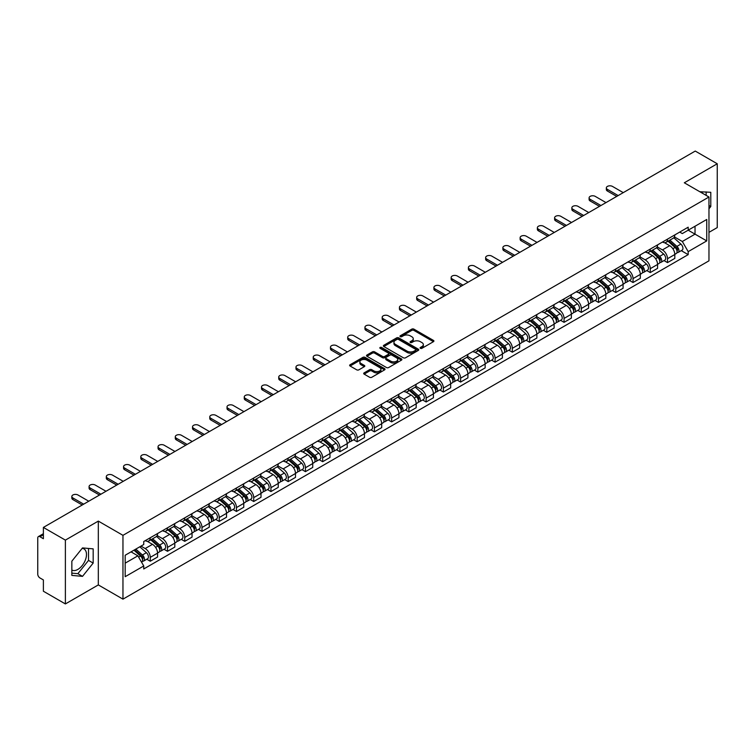 <?xml version="1.0" encoding="UTF-8"?>
<svg xmlns="http://www.w3.org/2000/svg" width="755" height="755" viewBox="0 0 755 755"><rect width="100%" height="100%" fill="white"/><g stroke="black" fill="none" stroke-linecap="round" stroke-linejoin="round"><path stroke-width="1.13" d="M420.412 348.329A1.076 0.623 0 0 0 421.932 348.329L433.464 341.666A1.538 0.887 0 0 0 433.908 341.043A1.538 0.887 0 0 0 433.464 340.42L413.929 329.142A1.538 0.887 0 0 0 411.758 329.142L400.235 335.796A1.076 0.623 0 0 0 401.754 336.673L403.245 335.815A4.907 2.831 0 0 1 410.191 335.815L411.815 336.749A4.907 2.831 0 0 1 413.259 338.759A4.907 2.831 0 0 1 411.815 340.76L410.324 341.619A1.076 0.623 0 0 0 411.843 342.496L413.334 341.637A4.907 2.831 0 0 1 420.28 341.637L421.903 342.581A4.907 2.831 0 0 1 423.347 344.582A4.907 2.831 0 0 1 421.903 346.583L420.412 347.451A1.076 0.623 0 0 0 420.412 348.329L420.412 347.451M699.913 191.789A12.193 7.04 -60 0 1 701.574 192.327A12.193 7.04 -60 0 1 702.867 193.497M82.163 548.347A12.193 7.04 -60 0 1 83.965 548.894A12.193 7.04 -60 0 1 85.834 558.662A12.193 7.04 -60 0 1 77.869 569.412A12.193 7.04 -60 0 1 71.848 570.053M364.136 372.866A1.538 0.887 0 0 0 363.683 373.489A1.538 0.887 0 0 0 364.136 374.112L369.62 377.273A1.538 0.887 0 0 0 371.781 377.273L384.588 369.884A1.538 0.887 0 0 0 385.041 369.261A1.538 0.887 0 0 0 384.588 368.638L365.061 357.36A1.538 0.887 0 0 0 362.891 357.36L350.084 364.75A1.538 0.887 0 0 0 349.641 365.373A1.538 0.887 0 0 0 350.084 366.005L356.709 369.827A1.538 0.887 0 0 0 358.88 369.827L364.354 366.656A1.538 0.887 0 0 0 364.807 366.033A1.538 0.887 0 0 0 364.354 365.411L361.069 363.514A4.105 2.369 0 0 1 359.871 361.834A4.105 2.369 0 0 1 362.4 359.654A4.105 2.369 0 0 1 366.873 360.163L379.727 367.581A4.105 2.369 0 0 1 380.935 369.261A4.105 2.369 0 0 1 378.397 371.451A4.105 2.369 0 0 1 373.923 370.932L371.781 369.695A1.538 0.887 0 0 0 369.62 369.695L364.136 372.866L364.136 374.112M122.961 535.333L98.32 521.101L65.383 540.118L43.384 527.424L695.251 151.066L717.25 163.769L684.313 182.786L708.964 197.008L122.961 535.333L122.961 599.149L708.964 260.824L708.964 197.008M403.359 357.794A1.538 0.887 0 0 0 405.52 357.794L418.327 350.405A1.538 0.887 0 0 0 418.78 349.782A1.538 0.887 0 0 0 418.327 349.159L398.8 337.881A1.538 0.887 0 0 0 396.63 337.881L383.823 345.271A1.538 0.887 0 0 0 383.38 345.894A1.538 0.887 0 0 0 383.823 346.526L403.359 357.794M380.511 348.555A1.076 0.623 0 0 1 381.605 348.706L381.605 347.432L401.452 358.899A1.538 0.887 0 0 1 401.905 359.522A1.538 0.887 0 0 1 401.452 360.144L388.655 367.534A1.538 0.887 0 0 1 386.484 367.534L366.958 356.266L372.432 353.123L372.432 351.849L366.958 355.01A1.538 0.887 0 0 0 366.505 355.633A1.538 0.887 0 0 0 366.958 356.266L366.958 355.01M372.432 353.123A1.538 0.887 0 0 1 374.603 353.123L374.603 351.849A1.538 0.887 0 0 0 372.432 351.849M374.603 351.849L382.521 356.417A1.538 0.887 0 0 0 384.691 356.417L388.325 354.322A1.538 0.887 0 0 0 388.778 353.699A1.538 0.887 0 0 0 388.325 353.066L380.086 348.31A1.076 0.623 0 0 1 381.605 347.432M65.383 540.118L65.383 603.934L43.384 591.231L43.384 579.934L39.958 577.962A3.124 1.803 -120 0 1 37.75 574.13L37.75 538.013A3.124 1.803 -120 0 1 38.401 536.588L43.384 533.7M708.964 232.361L717.25 227.576L717.25 163.769M65.383 603.934L98.32 584.917L122.961 599.149M43.384 527.424L43.384 538.721L39.958 536.739A3.124 1.803 -120 0 0 38.401 536.588M667.514 239.127A7.191 4.152 60 0 1 666.023 242.355L673.318 238.146A7.191 4.152 -120 0 0 674.81 234.918M657.161 246.866L662.428 249.914A7.191 4.152 60 0 1 667.514 258.72L674.81 254.511A7.191 4.152 -120 0 0 669.723 245.696L664.504 242.685M674.81 254.511L674.81 258.399L667.514 262.608L664.013 260.588M666.023 242.355A7.191 4.152 60 0 1 662.484 242.034M667.514 258.72L667.514 262.608M650.272 249.084A7.191 4.152 60 0 1 648.781 252.312L656.076 248.102A7.191 4.152 -120 0 0 657.567 244.875M646.771 270.545L650.272 272.564L657.567 268.355L657.567 264.458A7.191 4.152 -120 0 0 652.48 255.652L647.262 252.642M648.781 252.312A7.191 4.152 60 0 1 645.242 251.981M639.919 256.823L645.185 259.862A7.191 4.152 60 0 1 650.272 268.676L650.272 272.564M633.03 259.041A7.191 4.152 60 0 1 631.539 262.268L638.834 258.05A7.191 4.152 -120 0 0 640.325 254.822M629.538 280.501L633.03 282.521L640.325 278.302L640.325 274.414A7.191 4.152 -120 0 0 635.238 265.609L630.019 262.598M631.539 262.268A7.191 4.152 60 0 1 628 261.938M622.677 266.779L627.943 269.818A7.191 4.152 60 0 1 633.03 278.623L633.03 282.521M615.787 268.988A7.191 4.152 60 0 1 614.296 272.215L621.591 268.006A7.191 4.152 -120 0 0 623.083 264.779M612.296 290.458L615.787 292.478L623.083 288.259L623.083 284.371A7.191 4.152 -120 0 0 617.996 275.566L612.777 272.546M614.296 272.215A7.191 4.152 60 0 1 610.757 271.894M605.434 276.736L610.701 279.775A7.191 4.152 60 0 1 615.787 288.58L615.787 292.478M598.545 278.944A7.191 4.152 60 0 1 597.054 282.172L604.349 277.963A7.191 4.152 -120 0 0 605.84 274.735M595.053 300.405L598.545 302.425L605.84 298.216L605.84 294.327A7.191 4.152 -120 0 0 600.753 285.522L595.535 282.502M597.054 282.172A7.191 4.152 60 0 1 593.515 281.851M588.192 286.683L593.468 289.731A7.191 4.152 60 0 1 598.545 298.536L598.545 302.425M581.303 288.901A7.191 4.152 60 0 1 579.821 292.128L587.107 287.919A7.191 4.152 -120 0 0 588.598 284.692M577.811 310.362L581.303 312.381L588.598 308.172L588.598 304.274A7.191 4.152 -120 0 0 583.521 295.469L578.292 292.459M579.821 292.128A7.191 4.152 60 0 1 576.273 291.798M570.95 296.639L576.225 299.688A7.191 4.152 60 0 1 581.303 308.493L581.303 312.381M564.06 298.857A7.191 4.152 60 0 1 562.579 302.085L569.874 297.866A7.191 4.152 -120 0 0 571.356 294.639M560.569 320.318L564.06 322.338L571.356 318.129L571.356 314.231A7.191 4.152 -120 0 0 566.278 305.426L561.05 302.415M562.579 302.085A7.191 4.152 60 0 1 559.04 301.755M553.708 306.596L558.983 309.635A7.191 4.152 60 0 1 564.06 318.44L564.06 322.338M546.818 308.804A7.191 4.152 60 0 1 545.337 312.032L552.632 307.823A7.191 4.152 -120 0 0 554.113 304.595M543.326 330.275L546.818 332.294L554.113 328.076L554.113 324.188A7.191 4.152 -120 0 0 549.036 315.382L543.808 312.362M545.337 312.032A7.191 4.152 60 0 1 541.797 311.711M536.465 316.553L541.741 319.591A7.191 4.152 60 0 1 546.818 328.397L546.818 332.294M529.576 318.761A7.191 4.152 60 0 1 528.094 321.989L535.389 317.78A7.191 4.152 -120 0 0 536.871 314.552M526.084 340.222L529.585 342.241L536.871 338.032L536.871 334.144A7.191 4.152 -120 0 0 531.794 325.339L526.565 322.319M528.094 321.989A7.191 4.152 60 0 1 524.555 321.668M519.232 326.509L524.499 329.548A7.191 4.152 60 0 1 529.585 338.353L529.585 342.241M512.343 328.718A7.191 4.152 60 0 1 510.852 331.945L518.147 327.736A7.191 4.152 -120 0 0 519.629 324.508M508.842 350.178L512.343 352.198L519.638 347.989L519.638 344.091A7.191 4.152 -120 0 0 514.551 335.286L509.332 332.275M510.852 331.945A7.191 4.152 60 0 1 507.313 331.624M501.99 336.456L507.256 339.505A7.191 4.152 60 0 1 512.343 348.31L512.343 352.198M495.101 338.674A7.191 4.152 60 0 1 493.61 341.902L500.905 337.683A7.191 4.152 -120 0 0 502.396 334.456M491.599 360.135L495.101 362.155L502.396 357.945L502.396 354.048A7.191 4.152 -120 0 0 497.309 345.243L492.09 342.232M493.61 341.902A7.191 4.152 60 0 1 490.07 341.571M484.748 346.413L490.014 349.452A7.191 4.152 60 0 1 495.101 358.257L495.101 362.155M477.858 348.621A7.191 4.152 60 0 1 476.367 351.849L483.662 347.64A7.191 4.152 -120 0 0 485.154 344.412M474.357 370.092L477.858 372.111L485.154 367.893L485.154 364.004A7.191 4.152 -120 0 0 480.067 355.199L474.848 352.189M476.367 351.849A7.191 4.152 60 0 1 472.828 351.528M467.505 356.369L472.772 359.408A7.191 4.152 60 0 1 477.858 368.214L477.858 372.111M460.616 358.578A7.191 4.152 60 0 1 459.125 361.805L466.42 357.596A7.191 4.152 -120 0 0 467.911 354.369M457.115 380.039L460.616 382.058L467.911 377.849L467.911 373.961A7.191 4.152 -120 0 0 462.824 365.156L457.606 362.136M459.125 361.805A7.191 4.152 60 0 1 455.586 361.485M450.263 366.326L455.529 369.365A7.191 4.152 60 0 1 460.616 378.17L460.616 382.058M443.374 368.534A7.191 4.152 60 0 1 441.883 371.762L449.178 367.553A7.191 4.152 -120 0 0 450.669 364.325M439.872 389.995L443.374 392.015L450.669 387.806L450.669 383.918A7.191 4.152 -120 0 0 445.582 375.103L440.363 372.092M441.883 371.762A7.191 4.152 60 0 1 438.344 371.441M433.021 376.273L438.287 379.321A7.191 4.152 60 0 1 443.374 388.127L443.374 392.015M426.131 378.491A7.191 4.152 60 0 1 424.64 381.719L431.935 377.509A7.191 4.152 -120 0 0 433.427 374.282M422.63 399.952L426.131 401.971L433.427 397.762L433.427 393.865A7.191 4.152 -120 0 0 428.34 385.059L423.121 382.049M424.64 381.719A7.191 4.152 60 0 1 421.101 381.388M415.779 386.23L421.045 389.269A7.191 4.152 60 0 1 426.131 398.083L426.131 401.971M408.889 388.447A7.191 4.152 60 0 1 407.398 391.675L414.693 387.457A7.191 4.152 -120 0 0 416.184 384.229M405.388 409.908L408.889 411.928L416.184 407.719L416.184 403.821A7.191 4.152 -120 0 0 411.098 395.016L405.879 392.005M407.398 391.675A7.191 4.152 60 0 1 403.859 391.345M398.536 396.186L403.802 399.225A7.191 4.152 60 0 1 408.889 408.03L408.889 411.928M391.647 398.395A7.191 4.152 60 0 1 390.156 401.622L397.451 397.413A7.191 4.152 -120 0 0 398.942 394.185M388.145 419.865L391.647 421.885L398.942 417.666L398.942 413.778A7.191 4.152 -120 0 0 393.855 404.973L388.636 401.953M390.156 401.622A7.191 4.152 60 0 1 386.617 401.301M381.294 406.143L386.56 409.182A7.191 4.152 60 0 1 391.647 417.987L391.647 421.885M374.405 408.351A7.191 4.152 60 0 1 372.913 411.579L380.209 407.37A7.191 4.152 -120 0 0 381.7 404.142M370.903 429.812L374.405 431.832L381.7 427.623L381.7 423.734A7.191 4.152 -120 0 0 376.613 414.929L371.394 411.909M372.913 411.579A7.191 4.152 60 0 1 369.374 411.258M364.052 416.09L369.318 419.138A7.191 4.152 60 0 1 374.405 427.943L374.405 431.832M357.162 418.308A7.191 4.152 60 0 1 355.671 421.535L362.966 417.326A7.191 4.152 -120 0 0 364.457 414.099M353.67 439.769L357.162 441.788L364.457 437.579L364.457 433.681A7.191 4.152 -120 0 0 359.371 424.876L354.152 421.866M355.671 421.535A7.191 4.152 60 0 1 352.132 421.205M346.809 426.046L352.075 429.095A7.191 4.152 60 0 1 357.162 437.9L357.162 441.788M339.92 428.264A7.191 4.152 60 0 1 338.429 431.492L345.724 427.273A7.191 4.152 -120 0 0 347.215 424.046M336.428 449.725L339.92 451.745L347.215 447.536L347.215 443.638A7.191 4.152 -120 0 0 342.128 434.833L336.909 431.822M338.429 431.492A7.191 4.152 60 0 1 334.89 431.162M329.567 436.003L334.843 439.042A7.191 4.152 60 0 1 339.92 447.847L339.92 451.745M322.678 438.211A7.191 4.152 60 0 1 321.186 441.439L328.482 437.23A7.191 4.152 -120 0 0 329.973 434.002M319.186 459.682L322.678 461.701L329.973 457.483L329.973 453.595A7.191 4.152 -120 0 0 324.895 444.789L319.667 441.769M321.186 441.439A7.191 4.152 60 0 1 317.647 441.118M312.325 445.96L317.6 448.998A7.191 4.152 60 0 1 322.678 457.804L322.678 461.701M305.435 448.168A7.191 4.152 60 0 1 303.954 451.396L311.239 447.186A7.191 4.152 -120 0 0 312.73 443.959M301.943 469.629L305.435 471.648L312.73 467.439L312.73 463.551A7.191 4.152 -120 0 0 307.653 454.746L302.425 451.726M303.954 451.396A7.191 4.152 60 0 1 300.414 451.075M295.082 455.916L300.358 458.955A7.191 4.152 60 0 1 305.435 467.76L305.435 471.648M288.193 458.125A7.191 4.152 60 0 1 286.711 461.352L294.006 457.143A7.191 4.152 -120 0 0 295.488 453.915M284.701 479.585L288.193 481.605L295.488 477.396L295.488 473.498A7.191 4.152 -120 0 0 290.411 464.693L285.182 461.683M286.711 461.352A7.191 4.152 60 0 1 283.172 461.031M277.84 465.863L283.116 468.912A7.191 4.152 60 0 1 288.193 477.717L288.193 481.605M270.951 468.081A7.191 4.152 60 0 1 269.469 471.309L276.764 467.09A7.191 4.152 -120 0 0 278.246 463.863M267.459 489.542L270.951 491.562L278.246 487.352L278.246 483.455A7.191 4.152 -120 0 0 273.168 474.65L267.94 471.639M269.469 471.309A7.191 4.152 60 0 1 265.93 470.978M260.607 475.82L265.873 478.859A7.191 4.152 60 0 1 270.951 487.664L270.951 491.562M253.718 478.038A7.191 4.152 60 0 1 252.227 481.265L259.522 477.047A7.191 4.152 -120 0 0 261.003 473.819M250.216 499.499L253.718 501.518L261.003 497.3L261.003 493.411A7.191 4.152 -120 0 0 255.926 484.606L250.707 481.596M252.227 481.265A7.191 4.152 60 0 1 248.688 480.935M243.365 485.776L248.631 488.815A7.191 4.152 60 0 1 253.718 497.62L253.718 501.518M236.475 487.985A7.191 4.152 60 0 1 234.984 491.212L242.28 487.003A7.191 4.152 -120 0 0 243.771 483.776M232.974 509.455L236.475 511.465L243.771 507.256L243.771 503.368A7.191 4.152 -120 0 0 238.684 494.563L233.465 491.543M234.984 491.212A7.191 4.152 60 0 1 231.445 490.892M226.123 495.733L231.389 498.772A7.191 4.152 60 0 1 236.475 507.577L236.475 511.465M219.233 497.941A7.191 4.152 60 0 1 217.742 501.169L225.037 496.96A7.191 4.152 -120 0 0 226.528 493.732M215.732 519.402L219.233 521.422L226.528 517.213L226.528 513.324A7.191 4.152 -120 0 0 221.441 504.51L216.223 501.499M217.742 501.169A7.191 4.152 60 0 1 214.203 500.848M208.88 505.68L214.146 508.728A7.191 4.152 60 0 1 219.233 517.534L219.233 521.422M201.991 507.898A7.191 4.152 60 0 1 200.5 511.126L207.795 506.916A7.191 4.152 -120 0 0 209.286 503.689M198.489 529.359L201.991 531.378L209.286 527.169L209.286 523.272A7.191 4.152 -120 0 0 204.199 514.466L198.98 511.456M200.5 511.126A7.191 4.152 60 0 1 196.961 510.795M191.638 515.637L196.904 518.685A7.191 4.152 60 0 1 201.991 527.49L201.991 531.378M184.748 517.855A7.191 4.152 60 0 1 183.257 521.082L190.553 516.864A7.191 4.152 -120 0 0 192.044 513.636M181.247 539.315L184.748 541.335L192.044 537.126L192.044 533.228A7.191 4.152 -120 0 0 186.957 524.423L181.738 521.412M183.257 521.082A7.191 4.152 60 0 1 179.718 520.752M174.396 525.593L179.662 528.632A7.191 4.152 60 0 1 184.748 537.437L184.748 541.335M167.506 527.802A7.191 4.152 60 0 1 166.015 531.029L173.31 526.82A7.191 4.152 -120 0 0 174.801 523.592M164.005 549.272L167.506 551.292L174.801 547.073L174.801 543.185A7.191 4.152 -120 0 0 169.715 534.38L164.496 531.36M166.015 531.029A7.191 4.152 60 0 1 162.476 530.708M157.153 535.55L162.419 538.589A7.191 4.152 60 0 1 167.506 547.394L167.506 551.292M150.264 537.758A7.191 4.152 60 0 1 148.773 540.986L156.068 536.777A7.191 4.152 -120 0 0 157.559 533.549M146.763 559.219L150.264 561.239L157.559 557.03L157.559 553.141A7.191 4.152 -120 0 0 152.472 544.336L147.253 541.316M148.773 540.986A7.191 4.152 60 0 1 145.234 540.665M140.977 546.12L145.177 548.545A7.191 4.152 60 0 1 150.264 557.35L150.264 561.239M679.726 232.078L682.322 233.578L706.746 219.469L695.034 226.236L695.034 234.154L682.322 241.487L674.404 236.919M125.179 563.154L137.882 555.822L143.743 565.967L125.179 576.688L125.179 555.246L143.743 544.525L143.743 541.524L688.183 227.198L688.183 230.19L706.746 240.911L688.183 251.632L682.322 241.487M706.746 219.469L706.746 240.911M143.743 565.967L143.743 568.959L688.183 254.633L688.183 251.632M708.964 208.786L710.785 206.511L710.785 192.298L699.809 191.732M98.32 521.101L98.32 584.917M71.848 575.404L82.512 576.358L93.176 563.088L93.176 548.866L82.512 547.913L71.848 561.182L71.848 575.404M137.882 555.822L131.03 551.858M681.255 250.632L688.183 254.633M706.142 195.385L706.142 191.883M708.964 205.464L710.785 206.511M71.848 573.139L77.869 573.677L88.533 560.408L88.533 548.451M77.869 573.677L82.512 576.358M88.533 560.408L93.176 563.088M420.846 348.48L421.903 347.866A4.907 2.831 0 0 0 423.347 345.856L423.347 344.582M413.259 338.759L413.259 340.033A4.907 2.831 0 0 1 411.815 342.034L410.758 342.647M433.436 341.685L413.929 330.416A1.538 0.887 0 0 0 411.758 330.416L400.669 336.824M418.327 349.159L418.327 350.405L398.8 339.155A1.538 0.887 0 0 0 396.63 339.155L383.851 346.536M415.618 350.216A1.076 0.623 0 0 0 415.618 349.339L398.47 339.448A1.076 0.623 0 0 0 396.951 339.448L395.384 340.354A4.907 2.831 0 0 0 393.94 342.355A4.907 2.831 0 0 0 395.384 344.365L407.096 351.132A4.907 2.831 0 0 0 414.042 351.132L415.618 350.216L415.618 351.5A1.076 0.623 0 0 0 415.93 351.056L415.93 349.782M393.94 342.355L393.94 343.638A4.907 2.831 0 0 0 395.384 345.639L395.384 344.365M415.618 351.5L414.042 352.406A4.907 2.831 0 0 1 407.096 352.406L395.384 345.639M374.603 353.123L382.521 357.7A1.538 0.887 0 0 0 384.691 357.7L388.325 355.596A1.538 0.887 0 0 0 388.778 354.973L388.778 353.699M381.605 348.706L401.433 360.163M390.741 361.164A4.105 2.369 0 0 0 395.214 361.683A4.105 2.369 0 0 0 397.753 359.493A4.105 2.369 0 0 0 396.545 357.813L392.015 355.199A1.538 0.887 0 0 0 389.844 355.199L386.211 357.294A1.538 0.887 0 0 0 385.767 357.927A1.538 0.887 0 0 0 386.211 358.55L390.741 361.164L390.741 362.438A4.105 2.369 0 0 0 395.214 362.957A4.105 2.369 0 0 0 397.753 360.767L397.753 359.493M385.767 357.927L385.767 359.201A1.538 0.887 0 0 0 386.211 359.824L386.211 358.55M390.741 362.438L386.211 359.824M380.935 369.261L380.935 370.535A4.105 2.369 0 0 1 378.397 372.725A4.105 2.369 0 0 1 373.923 372.215L371.781 370.979A1.538 0.887 0 0 0 369.62 370.979L364.155 374.131M359.871 361.834L359.871 363.117A4.105 2.369 0 0 0 361.069 364.788L361.069 363.514M364.335 366.675L361.069 364.788M384.588 368.638L384.588 369.884L365.061 358.634A1.538 0.887 0 0 0 362.891 358.634L350.112 366.015M668.015 241.204L675.036 247.48A3.907 2.256 60 0 1 676.263 253.52L674.81 254.359M668.203 241.373L671.506 243.28M668.722 240.798L676.537 247.772A1.878 1.085 60 0 1 677.131 250.679A1.878 1.085 60 0 1 676.961 250.745M669.893 240.118L676.914 246.394A3.907 2.256 60 0 1 678.141 252.434A3.907 2.256 60 0 1 676.961 252.557M673.809 237.768L680.897 244.091A3.907 2.256 60 0 1 682.124 250.141L678.141 252.434M616.731 196.404L607.388 191.015A3.596 2.076 180 0 1 606.341 189.543L606.341 187.891A3.596 2.076 -0 0 0 607.388 189.354L618.166 195.573M623.252 192.638L612.475 186.419A3.596 2.076 -0 0 0 608.558 185.966A3.596 2.076 -0 0 0 606.341 187.891M650.772 251.16L657.794 257.427A3.907 2.256 60 0 1 659.021 263.476L657.567 264.316M650.961 251.33L654.264 253.236M651.48 250.754L659.294 257.729A1.878 1.085 60 0 1 659.889 260.626A1.878 1.085 60 0 1 659.719 260.692M652.65 250.075L659.672 256.351A3.907 2.256 60 0 1 660.899 262.391A3.907 2.256 60 0 1 659.719 262.514M656.567 247.725L663.654 254.048A3.907 2.256 60 0 1 664.881 260.088L660.899 262.391M633.53 261.117L640.551 267.383A3.907 2.256 60 0 1 641.778 273.423L640.325 274.273M633.719 261.287L637.022 263.193M634.238 260.711L642.052 267.685A1.878 1.085 60 0 1 642.647 270.583A1.878 1.085 60 0 1 642.477 270.649M635.408 260.031L642.429 266.298A3.907 2.256 60 0 1 643.656 272.347A3.907 2.256 60 0 1 642.477 272.47M639.325 257.682L646.412 264.005A3.907 2.256 60 0 1 647.639 270.045L643.656 272.347M599.489 206.36L590.146 200.972A3.596 2.076 180 0 1 589.098 199.499L589.098 197.838A3.596 2.076 -0 0 0 590.146 199.311L600.923 205.53M606.01 202.595L595.233 196.376A3.596 2.076 -0 0 0 591.316 195.922A3.596 2.076 -0 0 0 589.098 197.838M582.247 216.317L572.903 210.919A3.596 2.076 180 0 1 571.856 209.456L571.856 207.795A3.596 2.076 -0 0 0 572.903 209.267L583.681 215.486M588.768 212.551L577.99 206.332A3.596 2.076 -0 0 0 574.074 205.879A3.596 2.076 -0 0 0 571.856 207.795M616.288 271.073L623.309 277.34A3.907 2.256 60 0 1 624.536 283.38L623.083 284.22M616.476 271.234L619.779 273.15M616.995 270.658L624.81 277.642A1.878 1.085 60 0 1 625.404 280.539A1.878 1.085 60 0 1 625.234 280.605M618.166 269.988L625.197 276.255A3.907 2.256 60 0 1 626.423 282.294A3.907 2.256 60 0 1 625.234 282.427M622.082 267.638L629.17 273.961A3.907 2.256 60 0 1 630.397 280.001L626.423 282.294M599.045 281.02L606.076 287.296A3.907 2.256 60 0 1 607.303 293.336L605.84 294.176M599.234 281.19L602.537 283.097M599.753 280.615L607.577 287.589A1.878 1.085 60 0 1 608.162 290.496A1.878 1.085 60 0 1 607.992 290.562M600.923 279.945L607.954 286.211A3.907 2.256 60 0 1 609.181 292.251A3.907 2.256 60 0 1 608.001 292.374M604.84 277.585L611.928 283.908A3.907 2.256 60 0 1 613.154 289.958L609.181 292.251M581.803 290.977L588.834 297.253A3.907 2.256 60 0 1 590.061 303.293L588.598 304.133M581.992 291.147L585.295 293.053M582.511 290.571L590.334 297.545A1.878 1.085 60 0 1 590.92 300.443A1.878 1.085 60 0 1 590.75 300.518M583.681 289.892L590.712 296.168A3.907 2.256 60 0 1 591.939 302.208A3.907 2.256 60 0 1 590.759 302.33M587.598 287.542L594.685 293.865A3.907 2.256 60 0 1 595.912 299.905L591.939 302.208M565.004 226.273L555.661 220.875A3.596 2.076 180 0 1 554.614 219.412L554.614 217.751A3.596 2.076 -0 0 0 555.661 219.214L566.439 225.443M571.526 222.508L560.748 216.279A3.596 2.076 -0 0 0 556.831 215.836A3.596 2.076 -0 0 0 554.614 217.751M547.762 236.221L538.419 230.832A3.596 2.076 180 0 1 537.371 229.36L537.371 227.708A3.596 2.076 -0 0 0 538.419 229.171L549.196 235.39M554.283 232.455L543.506 226.236A3.596 2.076 -0 0 0 539.589 225.792A3.596 2.076 -0 0 0 537.371 227.708M530.52 246.177L521.177 240.788A3.596 2.076 180 0 1 520.129 239.316L520.129 237.655A3.596 2.076 -0 0 0 521.177 239.127L531.954 245.347M537.041 242.412L526.263 236.192A3.596 2.076 -0 0 0 522.347 235.739A3.596 2.076 -0 0 0 520.129 237.655M564.561 300.934L571.592 307.2A3.907 2.256 60 0 1 572.818 313.25L571.356 314.089M564.749 301.103L568.053 303.01M565.269 300.528L573.092 307.502A1.878 1.085 60 0 1 573.677 310.399A1.878 1.085 60 0 1 573.507 310.465M566.439 299.848L573.47 306.115A3.907 2.256 60 0 1 574.697 312.164A3.907 2.256 60 0 1 573.517 312.287M570.355 297.498L577.443 303.821A3.907 2.256 60 0 1 578.67 309.861L574.697 312.164M513.277 256.134L503.944 250.745A3.596 2.076 180 0 1 502.887 249.273L502.887 247.612A3.596 2.076 -0 0 0 503.944 249.084L514.712 255.303M519.799 252.368L509.021 246.149A3.596 2.076 -0 0 0 505.104 245.696A3.596 2.076 -0 0 0 502.887 247.612M547.318 310.89L554.349 317.157A3.907 2.256 60 0 1 555.576 323.197L554.113 324.046M547.507 311.051L550.81 312.966M548.026 310.475L555.85 317.459A1.878 1.085 60 0 1 556.435 320.356A1.878 1.085 60 0 1 556.265 320.422M549.196 309.805L556.227 316.071A3.907 2.256 60 0 1 557.454 322.111A3.907 2.256 60 0 1 556.275 322.243M553.113 307.455L560.201 313.778A3.907 2.256 60 0 1 561.427 319.818L557.454 322.111M496.035 266.09L486.701 260.692A3.596 2.076 180 0 1 485.644 259.229L485.644 257.568A3.596 2.076 -0 0 0 486.701 259.041L497.469 265.26M502.556 262.325L491.779 256.096A3.596 2.076 -0 0 0 487.862 255.652A3.596 2.076 -0 0 0 485.644 257.568M530.076 320.847L537.107 327.113A3.907 2.256 60 0 1 538.334 333.153L536.871 333.993M530.265 321.007L533.568 322.913M530.784 320.431L538.608 327.406A1.878 1.085 60 0 1 539.193 330.312A1.878 1.085 60 0 1 539.023 330.379M531.954 319.761L538.985 326.028A3.907 2.256 60 0 1 540.212 332.068A3.907 2.256 60 0 1 539.032 332.191M535.88 317.402L542.958 323.725A3.907 2.256 60 0 1 544.185 329.775L540.212 332.068M478.793 276.037L469.459 270.649A3.596 2.076 180 0 1 468.402 269.186L468.402 267.525A3.596 2.076 -0 0 0 469.459 268.988L480.227 275.216M485.314 272.272L474.536 266.053A3.596 2.076 -0 0 0 470.62 265.609A3.596 2.076 -0 0 0 468.402 267.525M512.834 330.794L519.865 337.07A3.907 2.256 60 0 1 521.092 343.11L519.629 343.95M513.023 330.964L516.335 332.87M513.551 330.388L521.365 337.362A1.878 1.085 60 0 1 521.95 340.26A1.878 1.085 60 0 1 521.78 340.335M514.712 329.709L521.743 335.984A3.907 2.256 60 0 1 522.97 342.024A3.907 2.256 60 0 1 521.79 342.147M518.638 327.359L525.725 333.682A3.907 2.256 60 0 1 526.952 339.731L522.97 342.024M461.55 285.994L452.217 280.605A3.596 2.076 180 0 1 451.16 279.133L451.16 277.481A3.596 2.076 -0 0 0 452.217 278.944L462.994 285.163M468.072 282.228L457.294 276.009A3.596 2.076 -0 0 0 453.377 275.556A3.596 2.076 -0 0 0 451.16 277.481M495.591 340.75L502.622 347.017A3.907 2.256 60 0 1 503.849 353.066L502.386 353.906M495.78 340.92L499.093 342.827M496.309 340.345L504.123 347.319A1.878 1.085 60 0 1 504.708 350.216A1.878 1.085 60 0 1 504.538 350.282M497.479 339.665L504.5 345.932A3.907 2.256 60 0 1 505.727 351.981A3.907 2.256 60 0 1 504.548 352.104M501.395 337.315L508.483 343.638A3.907 2.256 60 0 1 509.71 349.678L505.727 351.981M444.308 295.951L434.974 290.562A3.596 2.076 180 0 1 433.917 289.089L433.917 287.428A3.596 2.076 -0 0 0 434.974 288.901L445.752 295.12M450.829 292.185L440.052 285.966A3.596 2.076 -0 0 0 436.135 285.513A3.596 2.076 -0 0 0 433.917 287.428M478.359 350.707L485.38 356.973A3.907 2.256 60 0 1 486.607 363.013L485.144 363.863M478.538 350.867L481.85 352.783M479.066 350.301L486.881 357.275A1.878 1.085 60 0 1 487.466 360.173A1.878 1.085 60 0 1 487.296 360.239M480.237 349.622L487.258 355.888A3.907 2.256 60 0 1 488.485 361.928A3.907 2.256 60 0 1 487.305 362.06M484.153 347.272L491.241 353.595A3.907 2.256 60 0 1 492.468 359.635L488.485 361.928M427.066 305.907L417.732 300.509A3.596 2.076 180 0 1 416.675 299.046L416.675 297.385A3.596 2.076 -0 0 0 417.732 298.857L428.51 305.077M433.587 302.142L422.819 295.922A3.596 2.076 -0 0 0 418.893 295.469A3.596 2.076 -0 0 0 416.675 297.385M461.116 360.663L468.138 366.93A3.907 2.256 60 0 1 469.365 372.97L467.911 373.81M461.296 360.824L464.608 362.74M461.824 360.248L469.638 367.223A1.878 1.085 60 0 1 470.223 370.129A1.878 1.085 60 0 1 470.054 370.195M462.994 359.578L470.016 365.845A3.907 2.256 60 0 1 471.243 371.885A3.907 2.256 60 0 1 470.063 372.017M466.911 357.219L473.998 363.551A3.907 2.256 60 0 1 475.225 369.591L471.243 371.885M409.823 315.854L400.49 310.465A3.596 2.076 180 0 1 399.433 309.003L399.433 307.342A3.596 2.076 -0 0 0 400.49 308.804L411.267 315.033M416.345 312.098L405.577 305.869A3.596 2.076 -0 0 0 401.651 305.426A3.596 2.076 -0 0 0 399.433 307.342M443.874 370.611L450.895 376.887A3.907 2.256 60 0 1 452.122 382.927L450.669 383.766M444.053 370.78L447.366 372.687M444.582 370.205L452.396 377.179A1.878 1.085 60 0 1 452.991 380.086A1.878 1.085 60 0 1 452.811 380.152M445.752 369.525L452.773 375.801A3.907 2.256 60 0 1 454 381.841A3.907 2.256 60 0 1 452.821 381.964M449.669 367.175L456.756 373.498A3.907 2.256 60 0 1 457.983 379.548L454 381.841M392.591 325.811L383.247 320.422A3.596 2.076 180 0 1 382.19 318.95L382.19 317.298A3.596 2.076 -0 0 0 383.247 318.761L394.025 324.98M399.112 322.045L388.334 315.826A3.596 2.076 -0 0 0 384.418 315.373A3.596 2.076 -0 0 0 382.19 317.298M426.632 380.567L433.653 386.834A3.907 2.256 60 0 1 434.88 392.883L433.427 393.723M426.811 380.737L430.123 382.643M427.339 380.161L435.154 387.136A1.878 1.085 60 0 1 435.748 390.033A1.878 1.085 60 0 1 435.569 390.108M428.51 379.482L435.531 385.758A3.907 2.256 60 0 1 436.758 391.798A3.907 2.256 60 0 1 435.578 391.92M432.426 377.132L439.514 383.455A3.907 2.256 60 0 1 440.741 389.495L436.758 391.798M375.348 335.767L366.005 330.379A3.596 2.076 180 0 1 364.948 328.906L364.948 327.245A3.596 2.076 -0 0 0 366.005 328.718L376.783 334.937M381.87 332.002L371.092 325.782A3.596 2.076 -0 0 0 367.175 325.329A3.596 2.076 -0 0 0 364.948 327.245M409.389 390.524L416.411 396.79A3.907 2.256 60 0 1 417.638 402.84L416.184 403.68M409.578 390.694L412.881 392.6M410.097 390.118L417.911 397.092A1.878 1.085 60 0 1 418.506 399.99A1.878 1.085 60 0 1 418.336 400.056M411.267 389.438L418.289 395.705A3.907 2.256 60 0 1 419.516 401.754A3.907 2.256 60 0 1 418.336 401.877M415.184 387.089L422.272 393.412A3.907 2.256 60 0 1 423.498 399.452L419.516 401.754M358.106 345.724L348.763 340.326A3.596 2.076 180 0 1 347.715 338.863L347.715 337.202A3.596 2.076 -0 0 0 348.763 338.674L359.54 344.893M364.627 341.958L353.85 335.739A3.596 2.076 -0 0 0 349.933 335.286A3.596 2.076 -0 0 0 347.715 337.202M392.147 400.48L399.168 406.747A3.907 2.256 60 0 1 400.395 412.787L398.942 413.627M392.336 400.641L395.639 402.557M392.855 400.065L400.669 407.049A1.878 1.085 60 0 1 401.264 409.946A1.878 1.085 60 0 1 401.094 410.012M394.025 399.395L401.047 405.661A3.907 2.256 60 0 1 402.273 411.702A3.907 2.256 60 0 1 401.094 411.834M397.942 397.045L405.029 403.368A3.907 2.256 60 0 1 406.256 409.408L402.273 411.702M340.864 355.68L331.52 350.282A3.596 2.076 180 0 1 330.473 348.819L330.473 347.158A3.596 2.076 -0 0 0 331.52 348.621L342.298 354.85M347.385 351.915L336.607 345.686A3.596 2.076 -0 0 0 332.691 345.243A3.596 2.076 -0 0 0 330.473 347.158M374.905 410.437L381.926 416.703A3.907 2.256 60 0 1 383.153 422.743L381.7 423.583M375.093 410.597L378.397 412.504M375.613 410.022L383.427 416.996A1.878 1.085 60 0 1 384.021 419.903A1.878 1.085 60 0 1 383.851 419.969M376.783 409.352L383.804 415.618A3.907 2.256 60 0 1 385.031 421.658A3.907 2.256 60 0 1 383.851 421.781M380.699 406.992L387.787 413.315A3.907 2.256 60 0 1 389.014 419.365L385.031 421.658M323.621 365.628L314.278 360.239A3.596 2.076 180 0 1 313.231 358.776L313.231 357.115A3.596 2.076 -0 0 0 314.278 358.578L325.056 364.797M330.143 361.862L319.365 355.643A3.596 2.076 -0 0 0 315.448 355.199A3.596 2.076 -0 0 0 313.231 357.115M357.662 420.384L364.684 426.66A3.907 2.256 60 0 1 365.911 432.7L364.457 433.54M357.851 420.554L361.154 422.46M358.37 419.978L366.184 426.952A1.878 1.085 60 0 1 366.779 429.85A1.878 1.085 60 0 1 366.609 429.925M359.54 419.299L366.571 425.575A3.907 2.256 60 0 1 367.798 431.615A3.907 2.256 60 0 1 366.609 431.737M363.457 416.949L370.545 423.272A3.907 2.256 60 0 1 371.771 429.312L367.798 431.615M306.379 375.584L297.036 370.195A3.596 2.076 180 0 1 295.988 368.723L295.988 367.062A3.596 2.076 -0 0 0 297.036 368.534L307.814 374.754M312.9 371.819L302.123 365.599A3.596 2.076 -0 0 0 298.206 365.146A3.596 2.076 -0 0 0 295.988 367.062M340.42 430.341L347.442 436.607A3.907 2.256 60 0 1 348.668 442.656L347.215 443.496M340.609 430.51L343.912 432.417M341.128 429.935L348.952 436.909A1.878 1.085 60 0 1 349.537 439.806A1.878 1.085 60 0 1 349.367 439.872M342.298 429.255L349.329 435.522A3.907 2.256 60 0 1 350.556 441.571A3.907 2.256 60 0 1 349.376 441.694M346.215 426.905L353.302 433.228A3.907 2.256 60 0 1 354.529 439.268L350.556 441.571M289.137 385.541L279.794 380.152A3.596 2.076 180 0 1 278.746 378.68L278.746 377.019A3.596 2.076 -0 0 0 279.794 378.491L290.571 384.71M295.658 381.775L284.88 375.556A3.596 2.076 -0 0 0 280.964 375.103A3.596 2.076 -0 0 0 278.746 377.019M323.178 440.297L330.209 446.564A3.907 2.256 60 0 1 331.436 452.604L329.973 453.453M323.366 440.458L326.67 442.373M323.886 439.882L331.709 446.866A1.878 1.085 60 0 1 332.294 449.763A1.878 1.085 60 0 1 332.125 449.829M325.056 439.212L332.087 445.478A3.907 2.256 60 0 1 333.314 451.518A3.907 2.256 60 0 1 332.134 451.65M328.972 436.862L336.06 443.185A3.907 2.256 60 0 1 337.287 449.225L333.314 451.518M271.894 395.497L262.551 390.099A3.596 2.076 180 0 1 261.504 388.636L261.504 386.975A3.596 2.076 -0 0 0 262.551 388.447L273.329 394.667M278.416 391.732L267.638 385.512A3.596 2.076 -0 0 0 263.721 385.059A3.596 2.076 -0 0 0 261.504 386.975M305.935 450.254L312.966 456.52A3.907 2.256 60 0 1 314.193 462.56L312.73 463.4M306.124 450.414L309.427 452.32M306.643 449.838L314.467 456.813A1.878 1.085 60 0 1 315.052 459.719A1.878 1.085 60 0 1 314.882 459.786M307.814 449.168L314.844 455.435A3.907 2.256 60 0 1 316.071 461.475A3.907 2.256 60 0 1 314.892 461.598M311.73 446.809L318.818 453.142A3.907 2.256 60 0 1 320.044 459.182L316.071 461.475M254.652 405.444L245.309 400.056A3.596 2.076 180 0 1 244.261 398.593L244.261 396.932A3.596 2.076 -0 0 0 245.309 398.395L256.087 404.623M261.173 401.688L250.396 395.46A3.596 2.076 -0 0 0 246.479 395.016A3.596 2.076 -0 0 0 244.261 396.932M288.693 460.201L295.724 466.477A3.907 2.256 60 0 1 296.951 472.517L295.488 473.357M288.882 460.371L292.185 462.277M289.401 459.795L297.225 466.769A1.878 1.085 60 0 1 297.81 469.667A1.878 1.085 60 0 1 297.64 469.742M290.571 459.115L297.602 465.391A3.907 2.256 60 0 1 298.829 471.431A3.907 2.256 60 0 1 297.649 471.554M294.488 456.766L301.575 463.089A3.907 2.256 60 0 1 302.802 469.138L298.829 471.431M237.41 415.401L228.076 410.012A3.596 2.076 180 0 1 227.019 408.54L227.019 406.888A3.596 2.076 -0 0 0 228.076 408.351L238.844 414.57M243.931 411.635L233.153 405.416A3.596 2.076 -0 0 0 229.237 404.963A3.596 2.076 -0 0 0 227.019 406.888M271.451 470.157L278.482 476.424A3.907 2.256 60 0 1 279.709 482.473L278.246 483.313M271.64 470.327L274.943 472.234M272.159 469.752L279.982 476.726A1.878 1.085 60 0 1 280.567 479.623A1.878 1.085 60 0 1 280.398 479.689M273.329 469.072L280.36 475.339A3.907 2.256 60 0 1 281.587 481.388A3.907 2.256 60 0 1 280.407 481.511M277.245 466.722L284.333 473.045A3.907 2.256 60 0 1 285.56 479.085L281.587 481.388M220.167 425.358L210.834 419.969A3.596 2.076 180 0 1 209.777 418.496L209.777 416.836A3.596 2.076 -0 0 0 210.834 418.308L221.602 424.527M226.689 421.592L215.911 415.373A3.596 2.076 -0 0 0 211.995 414.92A3.596 2.076 -0 0 0 209.777 416.836M254.209 480.114L261.239 486.38A3.907 2.256 60 0 1 262.466 492.42L261.003 493.27M254.397 480.274L257.71 482.19M254.916 479.708L262.74 486.682A1.878 1.085 60 0 1 263.325 489.58A1.878 1.085 60 0 1 263.155 489.646M256.087 479.029L263.118 485.295A3.907 2.256 60 0 1 264.344 491.345A3.907 2.256 60 0 1 263.165 491.467M260.013 476.679L267.1 483.002A3.907 2.256 60 0 1 268.318 489.042L264.344 491.345M202.925 435.314L193.591 429.916A3.596 2.076 180 0 1 192.534 428.453L192.534 426.792A3.596 2.076 -0 0 0 193.591 428.264L204.36 434.484M209.446 431.549L198.669 425.329A3.596 2.076 -0 0 0 194.752 424.876A3.596 2.076 -0 0 0 192.534 426.792M236.966 490.07L243.997 496.337A3.907 2.256 60 0 1 245.224 502.377L243.761 503.217M237.155 490.231L240.468 492.147M237.683 489.655L245.498 496.63A1.878 1.085 60 0 1 246.083 499.536A1.878 1.085 60 0 1 245.913 499.602M238.854 488.985L245.875 495.252A3.907 2.256 60 0 1 247.102 501.292A3.907 2.256 60 0 1 245.922 501.424M242.77 486.635L249.858 492.958A3.907 2.256 60 0 1 251.085 498.998L247.102 501.292M185.683 445.271L176.349 439.872A3.596 2.076 180 0 1 175.292 438.41L175.292 436.749A3.596 2.076 -0 0 0 176.349 438.211L187.127 444.44M192.204 441.505L181.427 435.276A3.596 2.076 -0 0 0 177.51 434.833A3.596 2.076 -0 0 0 175.292 436.749M219.724 500.018L226.755 506.294A3.907 2.256 60 0 1 227.982 512.334L226.519 513.173M219.913 500.188L223.225 502.094M220.441 499.612L228.255 506.586A1.878 1.085 60 0 1 228.84 509.493A1.878 1.085 60 0 1 228.671 509.559M221.611 498.942L228.633 505.208A3.907 2.256 60 0 1 229.86 511.248A3.907 2.256 60 0 1 228.68 511.371M225.528 496.582L232.615 502.905A3.907 2.256 60 0 1 233.842 508.955L229.86 511.248M168.44 455.218L159.107 449.829A3.596 2.076 180 0 1 158.05 448.357L158.05 446.705A3.596 2.076 -0 0 0 159.107 448.168L169.884 454.387M174.962 451.452L164.194 445.233A3.596 2.076 -0 0 0 160.268 444.78A3.596 2.076 -0 0 0 158.05 446.705M202.491 509.974L209.512 516.25A3.907 2.256 60 0 1 210.739 522.29L209.286 523.13M202.67 510.144L205.983 512.05M203.199 509.568L211.013 516.543A1.878 1.085 60 0 1 211.598 519.44A1.878 1.085 60 0 1 211.428 519.515M204.369 508.889L211.391 515.165A3.907 2.256 60 0 1 212.617 521.205A3.907 2.256 60 0 1 211.438 521.327M208.286 506.539L215.373 512.862A3.907 2.256 60 0 1 216.6 518.902L212.617 521.205M151.198 465.174L141.864 459.786A3.596 2.076 180 0 1 140.807 458.313L140.807 456.652A3.596 2.076 -0 0 0 141.864 458.125L152.642 464.344M157.72 461.409L146.951 455.19A3.596 2.076 -0 0 0 143.025 454.736A3.596 2.076 -0 0 0 140.807 456.652M185.249 519.931L192.27 526.197A3.907 2.256 60 0 1 193.497 532.247L192.044 533.087M185.428 520.101L188.741 522.007M185.956 519.525L193.771 526.499A1.878 1.085 60 0 1 194.356 529.397A1.878 1.085 60 0 1 194.186 529.463M187.127 518.845L194.148 525.112A3.907 2.256 60 0 1 195.375 531.161A3.907 2.256 60 0 1 194.195 531.284M191.043 516.495L198.131 522.819A3.907 2.256 60 0 1 199.358 528.859L195.375 531.161M133.965 475.131L124.622 469.742A3.596 2.076 180 0 1 123.565 468.27L123.565 466.609A3.596 2.076 -0 0 0 124.622 468.081L135.4 474.3M140.477 471.365L129.709 465.146A3.596 2.076 -0 0 0 125.792 464.693A3.596 2.076 -0 0 0 123.565 466.609M168.006 529.887L175.028 536.154A3.907 2.256 60 0 1 176.255 542.194L174.801 543.034M168.186 530.048L171.498 531.964M168.714 529.472L176.528 536.456A1.878 1.085 60 0 1 177.123 539.353A1.878 1.085 60 0 1 176.944 539.419M169.884 528.802L176.906 535.068A3.907 2.256 60 0 1 178.133 541.109A3.907 2.256 60 0 1 176.953 541.241M173.801 526.452L180.889 532.775A3.907 2.256 60 0 1 182.115 538.815L178.133 541.109M116.723 485.087L107.38 479.689A3.596 2.076 180 0 1 106.323 478.226L106.323 476.565A3.596 2.076 -0 0 0 107.38 478.028L118.157 484.257M123.244 481.322L112.467 475.093A3.596 2.076 -0 0 0 108.55 474.65A3.596 2.076 -0 0 0 106.323 476.565M150.764 539.844L157.786 546.11A3.907 2.256 60 0 1 159.012 552.15L157.559 552.99M150.943 540.004L154.256 541.911M151.472 539.429L159.286 546.403A1.878 1.085 60 0 1 159.881 549.31A1.878 1.085 60 0 1 159.711 549.376M152.642 538.759L159.664 545.025A3.907 2.256 60 0 1 160.89 551.065A3.907 2.256 60 0 1 159.711 551.188M156.559 536.399L163.646 542.722A3.907 2.256 60 0 1 164.873 548.772L160.89 551.065M99.481 495.035L90.138 489.646A3.596 2.076 180 0 1 89.09 488.183L89.09 486.522A3.596 2.076 -0 0 0 90.138 487.985L100.915 494.204M106.002 491.269L95.224 485.05A3.596 2.076 -0 0 0 91.308 484.606A3.596 2.076 -0 0 0 89.09 486.522M133.946 550.178L140.543 556.067A3.907 2.256 60 0 1 141.77 562.107L141.581 562.22M134.012 550.14L137.014 551.867M134.654 549.772L142.044 556.36A1.878 1.085 60 0 1 142.638 559.257A1.878 1.085 60 0 1 142.469 559.332M135.824 549.093L142.421 554.982A3.907 2.256 60 0 1 143.648 561.022A3.907 2.256 60 0 1 142.469 561.144M139.807 546.799L146.404 552.679A3.907 2.256 60 0 1 147.631 558.719L143.648 561.022M82.238 504.991L72.895 499.602A3.596 2.076 180 0 1 71.848 498.13L71.848 496.479A3.596 2.076 -0 0 0 72.895 497.941L83.673 504.161M88.76 501.226L77.982 495.006A3.596 2.076 -0 0 0 74.066 494.553A3.596 2.076 -0 0 0 71.848 496.479M167.506 547.394L174.801 543.185M184.748 537.437L192.044 533.228M201.991 527.49L209.286 523.272M219.233 517.534L226.528 513.324M236.475 507.577L243.771 503.368M253.718 497.62L261.003 493.411M270.951 487.664L278.246 483.455M288.193 477.717L295.488 473.498M305.435 467.76L312.73 463.551M322.678 457.804L329.973 453.595M339.92 447.847L347.215 443.638M357.162 437.9L364.457 433.681M374.405 427.943L381.7 423.734M391.647 417.987L398.942 413.778M408.889 408.03L416.184 403.821M426.131 398.083L433.427 393.865M443.374 388.127L450.669 383.918M460.616 378.17L467.911 373.961M477.858 368.214L485.154 364.004M495.101 358.257L502.396 354.048M512.343 348.31L519.638 344.091M529.585 338.353L536.871 334.144M546.818 328.397L554.113 324.188M564.06 318.44L571.356 314.231M581.303 308.493L588.598 304.274M598.545 298.536L605.84 294.327M615.787 288.58L623.083 284.371M633.03 278.623L640.325 274.414M650.272 268.676L657.567 264.458M150.264 557.35L157.559 553.141M145.177 548.545L152.472 544.336M162.419 538.589L169.715 534.38M179.662 528.632L186.957 524.423M196.904 518.685L204.199 514.466M214.146 508.728L221.441 504.51M231.389 498.772L238.684 494.563M248.631 488.815L255.926 484.606M265.873 478.859L273.168 474.65M283.116 468.912L290.411 464.693M300.358 458.955L307.653 454.746M317.6 448.998L324.895 444.789M334.843 439.042L342.128 434.833M352.075 429.095L359.371 424.876M369.318 419.138L376.613 414.929M386.56 409.182L393.855 404.973M403.802 399.225L411.098 395.016M421.045 389.269L428.34 385.059M438.287 379.321L445.582 375.103M455.529 369.365L462.824 365.156M472.772 359.408L480.067 355.199M490.014 349.452L497.309 345.243M507.256 339.505L514.551 335.286M524.499 329.548L531.794 325.339M541.741 319.591L549.036 315.382M558.983 309.635L566.278 305.426M576.225 299.688L583.521 295.469M593.468 289.731L600.753 285.522M610.701 279.775L617.996 275.566M627.943 269.818L635.238 265.609M645.185 259.862L652.48 255.652M662.428 249.914L669.723 245.696M43.384 534.757L39.958 536.739M421.903 347.866L421.903 346.583M410.324 342.496L410.324 341.619M411.815 342.034L411.815 340.76M400.235 336.673L400.235 335.796M411.758 330.416L411.758 329.142M413.929 330.416L413.929 329.142M433.464 341.666L433.464 340.42M383.823 346.526L383.823 345.271M396.63 339.155L396.63 337.881M398.8 339.155L398.8 337.881M407.096 352.406L407.096 351.132M414.042 352.406L414.042 351.132M382.521 357.7L382.521 356.417M384.691 357.7L384.691 356.417M388.325 355.596L388.325 354.322M401.452 360.144L401.452 358.899M369.62 370.979L369.62 369.695M371.781 370.979L371.781 369.695M373.923 372.215L373.923 370.932M364.354 366.656L364.354 365.411M350.084 366.005L350.084 364.75M362.891 358.634L362.891 357.36M365.061 358.634L365.061 357.36M675.036 247.48L672.847 248.744M677.518 249.82L676.81 250.226M680.897 244.091L676.914 246.394M607.388 189.354L607.388 191.015M657.794 257.427L655.604 258.691M660.276 259.767L659.568 260.173M663.654 254.048L659.672 256.351M640.551 267.383L638.362 268.648M643.034 269.724L642.326 270.13M646.412 264.005L642.429 266.298M590.146 199.311L590.146 200.972M572.903 209.267L572.903 210.919M623.309 277.34L621.12 278.604M625.791 279.68L625.083 280.086M629.17 273.961L625.197 276.255M606.076 287.296L603.877 288.561M608.549 289.637L607.841 290.043M611.928 283.908L607.954 286.211M588.834 297.253L586.635 298.518M591.307 299.584L590.608 299.99M594.685 293.865L590.712 296.168M555.661 219.214L555.661 220.875M538.419 229.171L538.419 230.832M521.177 239.127L521.177 240.788M571.592 307.2L569.402 308.465M574.064 309.541L573.366 309.946M577.443 303.821L573.47 306.115M503.944 249.084L503.944 250.745M554.349 317.157L552.16 318.421M556.822 319.497L556.124 319.903M560.201 313.778L556.227 316.071M486.701 259.041L486.701 260.692M537.107 327.113L534.917 328.378M539.58 329.454L538.881 329.859M542.958 323.725L538.985 326.028M469.459 268.988L469.459 270.649M519.865 337.07L517.675 338.334M522.337 339.401L521.639 339.816M525.725 333.682L521.743 335.984M452.217 278.944L452.217 280.605M502.622 347.017L500.433 348.281M505.095 349.357L504.397 349.763M508.483 343.638L504.5 345.932M434.974 288.901L434.974 290.562M485.38 356.973L483.191 358.238M487.862 359.314L487.154 359.72M491.241 353.595L487.258 355.888M417.732 298.857L417.732 300.509M468.138 366.93L465.948 368.195M470.62 369.27L469.912 369.676M473.998 363.551L470.016 365.845M400.49 308.804L400.49 310.465M450.895 376.887L448.706 378.151M453.377 379.227L452.67 379.633M456.756 373.498L452.773 375.801M383.247 318.761L383.247 320.422M433.653 386.834L431.464 388.098M436.135 389.174L435.427 389.58M439.514 383.455L435.531 385.758M366.005 328.718L366.005 330.379M416.411 396.79L414.221 398.055M418.893 399.131L418.185 399.537M422.272 393.412L418.289 395.705M348.763 338.674L348.763 340.326M399.168 406.747L396.979 408.011M401.651 409.087L400.943 409.493M405.029 403.368L401.047 405.661M331.52 348.621L331.52 350.282M381.926 416.703L379.737 417.968M384.408 419.044L383.7 419.45M387.787 413.315L383.804 415.618M314.278 358.578L314.278 360.239M364.684 426.66L362.494 427.925M367.166 428.991L366.458 429.406M370.545 423.272L366.571 425.575M297.036 368.534L297.036 370.195M347.442 436.607L345.252 437.872M349.924 438.948L349.216 439.353M353.302 433.228L349.329 435.522M279.794 378.491L279.794 380.152M330.209 446.564L328.01 447.828M332.681 448.904L331.983 449.31M336.06 443.185L332.087 445.478M262.551 388.447L262.551 390.099M312.966 456.52L310.767 457.785M315.439 458.861L314.741 459.266M318.818 453.142L314.844 455.435M245.309 398.395L245.309 400.056M295.724 466.477L293.535 467.741M298.197 468.817L297.498 469.223M301.575 463.089L297.602 465.391M228.076 408.351L228.076 410.012M278.482 476.424L276.292 477.689M280.954 478.764L280.256 479.17M284.333 473.045L280.36 475.339M210.834 418.308L210.834 419.969M261.239 486.38L259.05 487.645M263.712 488.721L263.014 489.127M267.1 483.002L263.118 485.295M193.591 428.264L193.591 429.916M243.997 496.337L241.808 497.602M246.47 498.677L245.771 499.083M249.858 492.958L245.875 495.252M176.349 438.211L176.349 439.872M226.755 506.294L224.565 507.558M229.237 508.634L228.529 509.04M232.615 502.905L228.633 505.208M159.107 448.168L159.107 449.829M209.512 516.25L207.323 517.515M211.995 518.581L211.287 518.987M215.373 512.862L211.391 515.165M141.864 458.125L141.864 459.786M192.27 526.197L190.081 527.462M194.752 528.538L194.044 528.944M198.131 522.819L194.148 525.112M124.622 468.081L124.622 469.742M175.028 536.154L172.838 537.418M177.51 538.494L176.802 538.9M180.889 532.775L176.906 535.068M107.38 478.028L107.38 479.689M157.786 546.11L155.596 547.375M160.268 548.451L159.56 548.857M163.646 542.722L159.664 545.025M90.138 487.985L90.138 489.646M140.543 556.067L138.656 557.152M143.025 558.398L142.317 558.813M146.404 552.679L142.421 554.982M72.895 497.941L72.895 499.602"/></g></svg>
